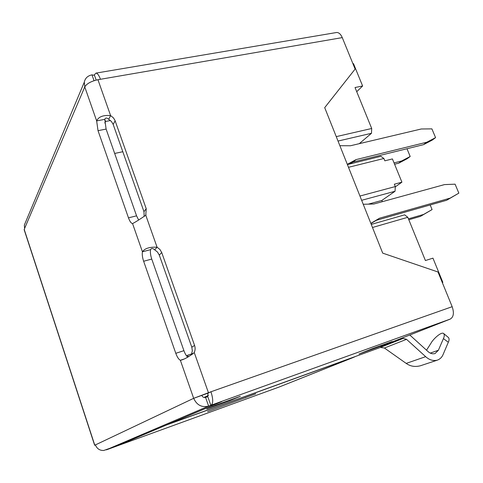 <?xml version="1.0" encoding="UTF-8"?>
<svg xmlns="http://www.w3.org/2000/svg" width="483" height="483" viewBox="0 0 483 483"><rect width="100%" height="100%" fill="white"/><g stroke="black" fill="none" stroke-linecap="round" stroke-linejoin="round"><path stroke-width="0.72" d="M184.023 359.056L180.358 360.264C178.728 359.461 177.207 357.142 175.794 353.315L143.644 261.261C142.394 257.481 141.99 254.33 142.431 251.806L150.581 249.639C150.11 252.15 150.503 255.296 151.747 259.063L183.914 350.67C185.043 353.785 186.329 355.941 187.772 357.142M104.769 122.99L105.529 121.487L104.775 119.343L96.654 120.913L84.767 86.916C86.795 83.589 91.184 81.192 97.94 79.713L110.607 115.588L113.384 117.822L114.96 120.327L146.222 208.71L145.781 215.237C139.931 219.294 135.524 222.077 132.559 223.581C131.165 223.351 129.8 221.437 128.478 217.845L98.025 130.676L96.654 120.913C98.592 116.723 103.247 114.948 110.607 115.588L108.699 119.301C106.773 117.611 105.463 117.623 104.775 119.343L106.109 129.07L136.574 215.841L138.639 220.006M25.49 222.325L24.349 225.036L24.597 228.483L24.216 229.878M95.465 445.054L94.656 445.272L95.417 444.903C96.938 448.725 99.715 450.585 103.742 450.482L120.219 444.595L220.689 401.995L208.626 406.082C201.803 407.743 196.816 405.152 193.671 398.324L210.956 391.767L208.016 393.144L207.775 396.621L210.836 405.303L450.228 319.094C453.622 317.047 454.268 312.912 452.166 306.693L437.996 271.995L382.711 253.14L324.703 107.643L355.12 69.069L342.272 37.614C340.775 34.202 338.909 32.494 336.675 32.488L336.029 32.596M191.353 354.902L191.479 354.232L193.798 352.934C189.004 356.677 184.868 359.05 181.391 360.064L180.358 360.264L193.671 398.324L208.016 393.144M24.597 228.483L84.767 86.916L84.308 82.134C85.159 78.174 87.719 75.746 91.987 74.853L94.481 75.33M132.559 223.581L142.431 251.806C144.737 248.389 149.615 246.855 157.072 247.211L154.693 249.844C152.737 248.159 151.36 248.087 150.581 249.639M106.157 449.86L208.626 406.082L205.559 397.376C203.856 397.787 202.619 397.141 201.834 395.438M91.987 74.853L94.04 80.691M97.94 79.713L100.458 79.284C98.997 75.348 97.512 73.283 96.008 73.102L94.306 74.835L96.159 80.087M145.781 215.237L157.072 247.211L159.909 249.445L161.72 252.524L194.571 345.436C195.398 347.887 195.283 350.241 194.244 352.505L208.421 392.661M154.693 249.844L157.506 252.054L159.299 255.115L191.811 347.229L192.343 350.797L191.479 354.232M452.166 306.693L210.956 391.767C213.214 398.982 213.275 403.456 211.131 405.177M207.793 396.658L205.559 397.376M279.21 387.004L354.854 356.798L166.436 425.01L118.649 445.272L106.628 449.758L279.21 387.004L106.61 449.764M108.699 119.301L111.452 121.511L113.185 124.445L143.964 211.663L144.188 216.487M426.525 350.205L430.999 343.184C432.901 339.428 441.269 331.404 443.654 333.512L448.484 337.563C449.329 338.686 449.268 340.249 448.315 342.26L443.086 354.54C441.981 357.251 440.061 359.123 437.314 360.155C433.179 361.139 429.296 359.974 425.662 356.665L406.529 339.332L384.414 348.02L380.405 347.44L168.567 424.152L221.806 401.59L210.836 405.303M255.803 393.814L207.575 411.601L255.791 393.784M406.529 339.332L403.19 338.396L380.423 346.565L450.228 319.094M230.149 400.564L206.742 409.023L216.354 404.983L240.335 396.326L230.149 400.564L230.82 399.906L213.836 406.04M378.696 346.903L358.978 354.027L372.019 348.792L392.124 341.535L378.696 346.903L379.626 346.184L368.607 350.163M353.013 357.583L353.924 357.172M279.941 386.714L353.254 357.486M402.526 338.088L402.713 338.565M443.654 333.512C444.553 334.713 444.475 336.416 443.418 338.613L438.389 350.26L435.02 353.568C432.514 354.202 430.154 353.508 427.944 351.485L409.946 335.136M384.414 348.02L406.191 363.403C410.351 366.374 415.114 367.152 420.482 365.746L437.314 360.155M206.573 396.265L206.12 397.201M191.624 353.912L187.694 355.204L188.273 356.859M187.694 355.204L186.583 355.905M204.001 397.455L208.457 395.402M122.809 151.722L114.67 153.449M105.529 121.487L110.468 120.527M336.259 136.623L371.693 128.49L355.029 87.526L362.618 85.986L353.49 63.647L352.946 63.75M442.331 282.615L442.851 282.374L442.307 282.555M371.258 224.408L404.627 214.844L407.815 217.296L425.408 260.548L432.949 258.145L442.851 282.374M356.72 91.692L362.618 85.986M407.815 217.296L372.484 227.493M347.404 164.582L380.839 156.311L383.894 158.49L348.491 167.311M395.293 186.843L401.916 182.182L392.413 158.925L384.842 160.827L383.894 158.49M371.693 128.49L371.487 133.284L359.28 143.668M371.487 133.284L338.028 141.06M359.944 196.038L395.311 186.559L394.351 184.198L401.916 182.182M395.311 186.559L395.046 191.262L381.842 200.445L382.337 201.677M368.324 204.152L381.842 200.445M361.646 200.3L395.046 191.262M430.178 204.961L432.08 209.58L420.464 216.372L408.817 219.753M420.464 216.372L423.603 214.44L408.443 218.835M432.08 209.58L423.603 214.44M370.908 223.544L376.342 220.308L446.666 200.258L458.85 193.14L455.089 184.174L444.481 184.597L373.806 204.025L363.228 204.267M370.841 223.369L379.493 218.219L450.126 198.133L458.85 193.14M450.126 198.133L446.666 200.258M379.493 218.219L376.342 220.308M349.221 164.135L353.037 162.059L423.525 144.659L432.267 140.094L435.575 137.637L431.899 128.876L421.285 128.985L350.447 145.763L339.875 145.703M347.307 164.341L356.001 159.619L426.803 142.213L435.575 137.637M426.803 142.213L423.525 144.659M356.001 159.619L353.037 162.059M406.988 148.74L410.182 156.492L407.175 158.72L398.686 163.188L394.581 164.232M398.686 163.188L401.663 160.966L394.037 162.904M410.182 156.492L401.663 160.966M24.204 229.413L94.783 445.205M95.417 444.903L193.671 398.324M151.747 259.063L143.644 261.261M183.914 350.67L175.794 353.315M106.109 129.07L98.025 130.676M136.574 215.841L128.478 217.845M342.272 37.614L100.458 79.284M161.72 252.524L159.299 255.115M191.811 347.229L194.571 345.436M115.129 120.78L113.185 124.445M143.964 211.663L146.222 208.71M380.405 347.44L403.19 338.396M245.587 397.841L245.473 397.509M443.418 338.613L448.315 342.26M425.662 356.665L406.191 363.403M438.389 350.26L430.281 353.097M24.15 229.685L94.656 445.272M24.349 225.036L84.308 82.134M181.934 359.895L181.391 360.064M192.047 354.389L193.798 352.934M146.029 214.748L145.401 215.557M96.008 73.102L336.675 32.488"/></g></svg>
